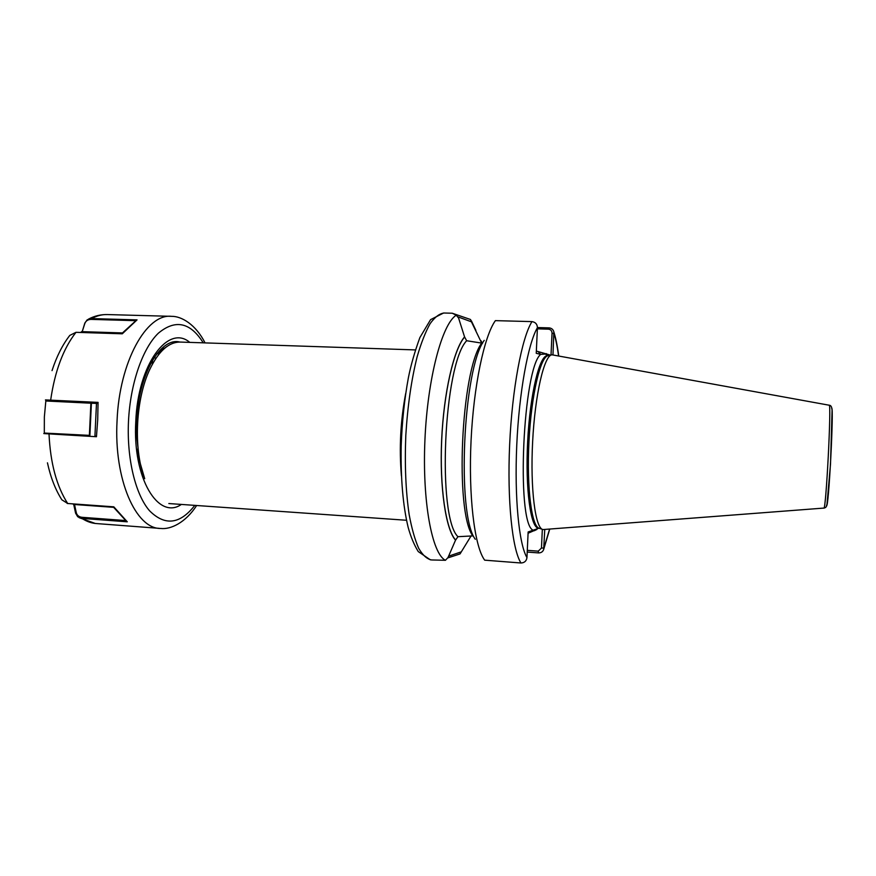 <?xml version="1.0" encoding="UTF-8"?>
<svg xmlns="http://www.w3.org/2000/svg" width="876" height="876" viewBox="0 0 876 876"><rect width="100%" height="100%" fill="white"/><g stroke="black" fill="none" stroke-linecap="round" stroke-linejoin="round"><path stroke-width="1.31" d="M481.318 342.363L471.43 321.81L457.502 316.707M176.634 342.275L174.642 341.936M153.18 362.763L152.194 360.813M548.135 355.7L545.332 354.057L540.656 354.386L536.243 353.302L537.426 327.69C537.273 324.186 535.466 322.149 531.984 321.612L495.389 320.638C484.231 336.012 473.62 386.031 471.047 440.88C468.43 495.728 474.343 544.784 484.034 559.227L484.68 560.169L520.979 562.994C524.45 562.819 526.443 561.023 526.958 557.607L528.14 531.973L538.882 528.195M463.743 547.883L460.042 553.917L447.603 557.979M452.312 313.225L444.066 313.017C439.478 313.564 434.825 317.112 430.116 323.671C425.473 331.971 421.148 342.976 417.151 356.707C411.413 379.604 407.625 405.818 405.807 435.35C404.624 464.893 405.741 491.283 409.136 514.486C411.731 528.447 414.906 539.726 418.695 548.321C422.714 555.187 426.984 559.074 431.507 559.95L445.424 560.29L447.986 557.574L455.542 540.142C445.829 529.619 439.522 487.713 441.635 440.201C443.694 392.711 453.79 349.152 464.565 336.899L458.586 318.021L456.254 315.207L452.257 313.236L470.478 319.488L475.865 330.285M537.426 327.558L549.088 327.876C551.628 328.161 553.216 329.496 553.84 331.884L552.975 354.857M544.752 529.531L543.678 549.438C542.89 551.727 541.193 552.887 538.587 552.92L527.21 552.055M464.565 336.899L466.645 340.731L482.588 343.25M455.542 540.142L457.94 536.692L472.799 535.904C454.743 511.683 460.918 371.544 481.417 343.458M445.424 560.29C432.032 553.741 422.188 501.806 424.926 440.015C427.565 378.235 442.095 323.879 456.254 315.207M475.296 539.266C456.527 515.219 462.999 368.467 484.22 340.37M481.099 340.873L482.271 343.37M470.478 319.488L471.43 321.81M471.102 535.882L460.042 553.917M823.856 508.08L543.021 529.564C535.356 528.786 530.166 489.027 532.63 441.756C534.995 394.496 544.237 355.13 551.957 354.802L829.178 405.216C831.642 402.412 825.958 511.628 823.856 508.08C825.597 507.85 826.626 506.766 826.944 504.817L830.503 464.291L832.069 410.45C831.904 407.001 830.952 405.249 829.211 405.216M415.344 349.918L180.27 342.067C168.816 341.979 158.655 351.09 149.796 369.387C135.758 398.876 133.36 447.778 144.047 476.883M527.286 550.336L538.247 551.157L541.467 548.048L542.332 529.334M448.545 556.172L461.181 551.891M536.331 529.641L528.075 533.254M536.353 351.079L550.533 355.141M551.015 355.021L552.033 333.296C551.979 330.92 550.818 329.54 548.54 329.168L537.371 328.85M558.57 355.875C557.355 346.808 555.822 339.351 553.96 333.471L552.033 333.296M548.234 355.678L546.35 353.608M529.684 532.488L532.553 529.925C516.139 520.443 523.082 368.259 540.656 354.386L538.039 351.506M541.467 548.048L543.886 548.048L549.591 529.159M141.693 393.532C136.963 413.242 135.9 432.897 138.528 452.487M165.006 347.936L162.597 348.768M158.764 354.419L157.505 353.159M155.742 358.591L154.559 357.014M152.523 363.639L151.548 361.952M137.477 449.191L139.426 460.612L136.218 431.879L136.47 421.619C138.496 374.479 160.428 336.91 179.766 342.045M166.911 346.469L156.694 354.046M159.531 351.177L160.571 352.261M46.308 400.989L45.432 399.916L98.068 402.38L97.707 419.834L96.459 436.73L43.8 433.576L89.889 435.394L44.873 433.094M122.421 332.935L82.202 331.654L84.841 323.069L87.217 319.806L91.619 318.579L137.05 319.882L122.29 333.8L75.982 332.322L69.795 335.399C62.503 344.837 56.579 356.587 52.034 370.625M45.924 399.993L44.358 416.899L44.304 433.313M82.245 331.216L80.581 332.475M75.599 513.194L73.77 504.675L74.515 504.51L76.267 512.591L75.599 513.194L77.712 516.752L81.928 518.406C86.877 521.647 91.958 523.377 97.17 523.618L159.301 528.348M72.949 503.941L73.77 504.675M47.446 462.824C50.611 477.365 55.407 489.684 61.835 499.78L67.693 503.503L113.814 506.832L127.272 521.811L81.928 518.406L81.972 517.3L125.761 520.574L127.272 521.811M89.374 435.361L90.896 403.201L45.859 400.989L97.433 403.453L91.411 403.223L89.889 435.394M94.936 435.996L96.48 403.409M95.374 436.029L96.459 436.73M98.068 402.38L97.433 403.453M125.761 520.574L113.179 506.832M113.606 507.335L74.515 504.51M76.267 512.591C76.989 515.373 78.884 516.939 81.972 517.3M113.814 506.832L67.266 503.47M121.567 333.778L135.889 320.682L91.224 319.39C87.939 319.422 85.782 320.857 84.753 323.693L82.202 331.654M137.05 319.882L135.889 320.682M401.416 475.931C399.073 448.26 400.496 420.787 405.687 393.499M538.773 528.173L538.751 528.173C530.779 528.962 525.173 489.29 527.659 441.493C530.057 393.707 539.704 354.451 547.566 355.722L547.828 355.733M542.255 529.301L539.441 528.327C531.765 527.505 526.531 488.217 528.962 441.57C531.305 394.912 540.525 356.028 548.277 355.667L551.409 354.933M539.014 528.195C531.097 528.589 525.589 488.786 528.108 441.165C530.528 393.543 540.12 354.528 547.96 355.733M526.958 557.607C519.008 544.357 514.365 497.776 516.763 445.03C519.118 392.284 528.108 343.403 537.426 327.69M481.088 341.082L482.183 343.403M455.542 539.934C445.873 529.389 439.577 487.582 441.69 440.201C443.738 392.82 453.812 349.371 464.554 337.107M520.979 562.994C512.307 549.789 507.095 500.656 509.646 444.723C512.142 388.802 521.943 337.293 531.984 321.612M457.94 536.692C436.927 516.917 443.584 364.536 466.645 340.731M826.484 505.244C828.455 512.778 834.171 404.986 831.631 408.194M549.088 327.876L548.54 329.168M538.247 551.157L538.587 552.92M46.658 399.927L46.494 401M48.202 401.077L48.388 400.004M196.629 505.507C185.657 522.567 170.754 529.651 160.779 528.469C135.999 529.192 113.738 479.588 117.056 420.841C119.333 361.646 146.62 313.4 171.4 316.335C181.551 316.05 195.852 324.646 205.061 342.888M203.232 342.834C190.355 322.269 175.397 319.05 158.381 333.176C142.657 348.21 130.294 383.458 128.487 421.356C126.702 458.947 135.495 494.601 149.533 510.752C164.918 526.137 180.018 524.341 194.8 505.375M181.365 504.434C158.425 520.453 132.418 478.405 135.78 421.597C137.85 364.131 168.378 323.824 189.753 342.385M88.465 319.127C94.531 315.907 100.915 314.385 107.606 314.572C102.295 314.342 96.962 315.678 91.619 318.579L91.224 319.39M75.982 332.322C63.28 348.626 54.838 371.216 50.666 400.102L50.852 401.197M49.603 433.478L49.023 434.069C50.392 463.163 56.622 486.3 67.693 503.503L68.295 503.601M84.841 323.069L84.753 323.693M553.84 331.884C555.844 338.278 557.475 346.283 558.724 355.897M549.734 529.148L543.678 549.438M475.756 330.066L471.397 320.879M430.379 559.863L418.257 551.584C414.129 544.883 410.767 536.802 408.15 527.352C402.949 505.638 400.628 478.515 401.186 445.983C402.04 421.871 404.438 399.171 408.358 377.874C410.8 365.445 414.633 352.032 419.856 337.621L430.565 319.652L443.606 312.995M406.519 520.267L168.838 503.547M548.201 355.689L546.438 354.462M534.327 530.725L536.955 529.411M46.691 399.927L46.516 401M107.606 314.572L170.667 316.313M95.276 523.465L79.048 517.628M144.704 478.679L139.426 460.59"/></g></svg>
